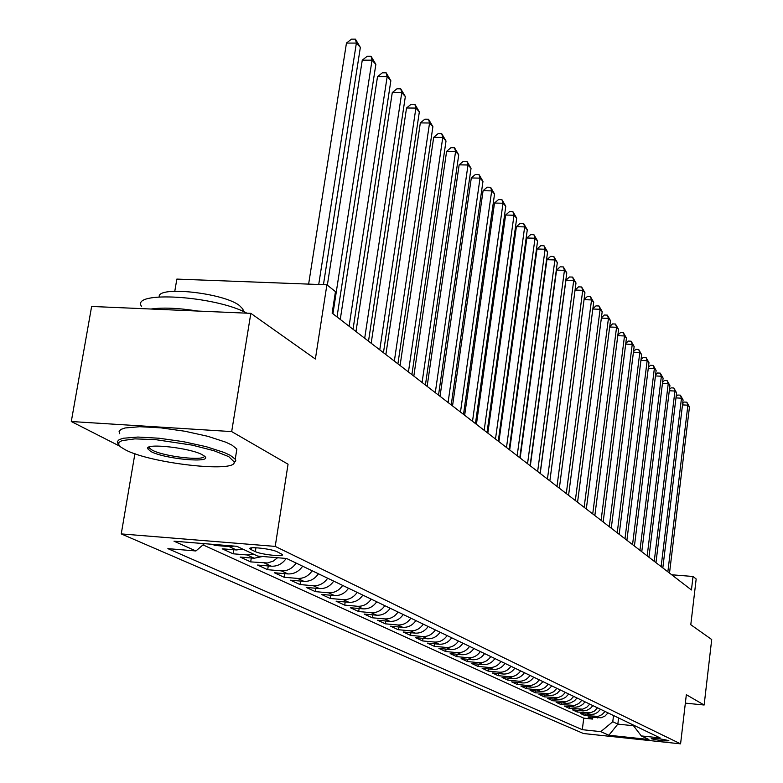 <?xml version="1.0" encoding="UTF-8"?>
<svg xmlns="http://www.w3.org/2000/svg" width="783" height="783" viewBox="0 0 783 783"><rect width="100%" height="100%" fill="white"/><g stroke="black" fill="none" stroke-linecap="round" stroke-linejoin="round"><path stroke-width="1.17" d="M668.633 740.591C661.263 738.819 655.469 738.154 651.25 738.594L651.515 738.77C658.895 740.542 664.679 741.198 668.878 740.757L668.633 740.591M121.248 533.908L583.443 733.524L680.584 743.85L275.215 546.397L121.248 533.908L134.882 453.866L135.42 453.905M275.215 546.397L288.056 464.211L231.68 431.59L71.292 421.518L119.848 446.222M133.942 453.396L134.882 453.866M71.292 421.518L91.631 306.456L250.824 313.347L315.373 359.025L326.893 284.806L176.85 279.091L174.795 291.217M685.35 703.134L704.142 705.013L711.708 639.525L690.792 624.717L696.175 578.989L693.033 576.484L671.706 574.771M231.68 431.59L250.824 313.347M212.457 544.322L214.855 545.418L214.992 544.528M242.808 549.108L236.417 549.969L222.215 548.805L233.08 553.796L233.726 549.754M262.54 556.488L254.181 558.23L240.185 557.065L250.677 561.891L251.294 557.995M286.226 558.455C282.369 563.877 277.407 566.461 271.339 566.207L257.548 565.042L267.678 569.701L268.266 565.952M302.639 566.197C298.852 571.6 293.938 574.174 287.909 573.919L274.314 572.755L284.112 577.257L284.669 573.645M318.436 573.782C314.717 579.097 309.882 581.622 303.941 581.368L290.532 580.213L300.006 584.568L300.545 581.074M333.724 581.123C330.064 586.35 325.297 588.836 319.444 588.581L306.222 587.426L315.383 591.635L315.901 588.268M348.513 588.229C344.911 593.377 340.223 595.814 334.439 595.55L321.402 594.405L330.279 598.486L330.769 595.227M362.842 595.109C359.299 600.17 354.67 602.577 348.973 602.313L336.103 601.168L344.706 605.122L345.176 601.97M376.721 601.784C373.227 606.766 368.676 609.125 363.048 608.861L350.353 607.716L358.692 611.543L359.143 608.508M390.169 608.244C386.733 613.148 382.241 615.467 376.692 615.203L364.164 614.068L372.248 617.777L372.679 614.841M403.216 614.508C399.839 619.343 395.405 621.624 389.924 621.359L377.563 620.224L385.402 623.826L385.823 620.978M415.881 620.586C412.543 625.343 408.178 627.594 402.765 627.33L390.56 626.194L398.175 629.698L398.576 626.938M428.164 626.488C424.875 631.176 420.569 633.388 415.235 633.124L403.176 631.998L410.576 635.395L410.958 632.723M440.095 632.224C436.855 636.843 432.608 639.016 427.332 638.752L415.43 637.636L422.614 640.934L422.986 638.341M451.683 637.783C448.493 642.344 444.294 644.487 439.097 644.213L427.342 643.107L434.32 646.318L434.673 643.802M462.949 643.195C459.807 647.688 455.657 649.802 450.519 649.528L438.911 648.422L445.703 651.544L446.036 649.107M473.901 648.461C470.798 652.885 466.707 654.97 461.637 654.696L450.166 653.599L456.763 656.634L457.096 654.265M484.56 653.58C481.496 657.945 477.464 660 472.443 659.726L461.109 658.63L467.539 661.586L467.852 659.286M494.925 658.552C491.9 662.868 487.917 664.884 482.964 664.62L471.757 663.524L478.012 666.402L478.325 664.17M505.015 663.397C502.03 667.654 498.096 669.651 493.202 669.377L482.132 668.29L488.22 671.1L488.514 668.917M514.832 668.124C511.896 672.323 508.01 674.28 503.166 674.016L492.223 672.94L498.164 675.66L498.448 673.546M524.404 672.714C521.507 676.864 517.671 678.802 512.885 678.528L502.06 677.461L507.844 680.114L508.118 678.058M533.732 677.197C530.874 681.288 527.076 683.197 522.339 682.933L511.651 681.866L517.279 684.459L517.553 682.453M542.825 681.562C539.996 685.605 536.247 687.484 531.569 687.22L520.989 686.162L526.489 688.688L526.744 686.74M551.682 685.82C548.893 689.813 545.193 691.673 540.564 691.399L530.101 690.352L535.464 692.818L535.709 690.909M560.334 689.97L557.114 693.356L553.816 695.01L550.234 695.529L538.988 694.433L544.224 696.841L544.459 694.991M568.761 694.022L565.58 697.369L562.331 698.994L558.788 699.513L547.66 698.426L552.769 700.765L553.004 698.965M576.993 697.976L574.575 700.726L570.631 702.889L567.127 703.398L556.126 702.312L561.108 704.602L561.333 702.84M585.028 701.842L582.64 704.553L578.745 706.687L575.28 707.196L564.386 706.109L569.251 708.351L569.476 706.638M592.878 705.61L590.519 708.292L586.663 710.406L583.227 710.895L572.461 709.819L577.208 712.011L577.423 710.338M600.541 709.29L597.507 712.481L594.395 714.027L590.999 714.507L580.34 713.45L584.989 715.584L585.195 713.949M326.893 284.806L335.457 291.638L332.139 313.171L691.438 589.971L693.033 576.484M251.167 549.646L255.336 551.614C261.17 554.618 285.09 557.153 282.281 554.452L277.143 551.77C271.398 548.726 247.037 546.143 250.022 548.893L251.167 549.646L251.451 547.855M632.733 724.755L641.306 735.922L660.147 737.919L286.578 558.485L257.695 556.087L236.838 546.309L173.992 541.18L195.916 550.968L167.885 548.638L582.298 729.687L600.786 731.645L612.766 721.73L617.836 724.118L633.496 725.743M641.306 735.922L648.931 739.495L608.871 735.247L600.786 731.645M203.003 544.899L583.756 718.158L592.584 719.078L592.78 717.482M608.039 712.882L605.034 716.034L601.129 717.786L588.043 716.983L592.584 719.078M605.063 711.453L602.039 714.625L598.124 716.386L584.989 715.584M597.498 707.822L594.454 711.033L590.48 712.814L577.208 712.011M589.765 704.113L586.682 707.352L582.669 709.153L569.251 708.351M581.838 700.305L578.715 703.584L574.663 705.414L561.108 704.602M573.724 696.41L570.572 699.728L566.471 701.578L552.769 700.765M565.414 692.417L562.223 695.774L558.073 697.653L544.224 696.841M556.899 688.326L553.659 691.732L549.47 693.63L535.464 692.818M548.169 684.127C545.36 688.14 541.64 690.009 536.991 689.745L526.489 688.688M539.213 679.83C536.375 683.892 532.606 685.791 527.908 685.516L517.279 684.459M530.032 675.416C527.155 679.536 523.338 681.455 518.591 681.181L507.844 680.114M520.607 670.894C517.69 675.063 513.834 677.011 509.028 676.737L498.164 675.66M510.937 666.245C507.981 670.473 504.076 672.44 499.211 672.176L488.22 671.1M501.003 661.478C498.017 665.756 494.063 667.762 489.14 667.488L478.012 666.402M490.804 656.575C487.78 660.911 483.767 662.947 478.785 662.672L467.539 661.586M480.331 651.544C477.258 655.939 473.196 658.004 468.156 657.73L456.763 656.634M469.555 646.366C466.443 650.83 462.332 652.924 457.223 652.65L445.703 651.544M458.486 641.052C455.315 645.574 451.155 647.698 445.987 647.424L434.32 646.318M447.083 635.581C443.883 640.161 439.664 642.314 434.428 642.05L422.614 640.934M435.368 629.943C432.108 634.592 427.831 636.785 422.536 636.52L410.576 635.395M423.29 624.149C419.991 628.866 415.656 631.088 410.292 630.824L398.175 629.698M410.86 618.178C407.503 622.965 403.108 625.226 397.676 624.961L385.402 623.826M398.048 612.022C394.642 616.887 390.188 619.187 384.678 618.913L372.248 617.777M384.844 605.68C381.38 610.613 376.868 612.952 371.289 612.688L358.692 611.543M371.22 599.142C367.707 604.153 363.126 606.522 357.469 606.267L344.706 605.122M357.165 592.388C353.603 597.478 348.944 599.895 343.218 599.631L330.279 598.486M342.66 585.42C339.029 590.597 334.312 593.054 328.498 592.79L315.383 591.635M327.676 578.216C323.986 583.482 319.19 585.978 313.298 585.723L300.006 584.568M312.182 570.778C308.433 576.131 303.569 578.676 297.589 578.422L284.112 577.257M296.17 563.085C292.353 568.527 287.41 571.12 281.351 570.866L267.678 569.701M277.554 557.731L273.375 561.039L267.541 562.987L250.677 561.891M253.477 554.11L247.154 554.961L233.08 553.796M234.303 546.103L229.135 546.583L214.855 545.418M704.142 705.013L686.339 694.707L680.584 743.85M618.599 717.962L617.836 724.118L608.871 735.247M613.529 715.525L612.766 721.73M204.441 543.666L195.916 550.968M583.756 718.158L582.298 729.687M318.72 284.493L356.373 43.075L360.346 47.411L323.438 284.679M308.629 284.112L346.458 43.085L356.373 43.075L355.413 39.15L360.346 47.411M346.458 43.085L351.45 39.16L355.413 39.15M228.763 456.646L213.965 450.724L192.256 445.136L155.523 439.635L134.911 438.871L121.894 440.643L118.996 442.375L118.664 444.568L120.866 447.103L125.133 449.706C150.033 463.35 236.877 473.167 234.186 461.931L228.763 456.646M117.998 443.873L117.352 441.583L119.114 439.674L123.234 438.245L137.916 437.051L159.096 438.235L183.232 441.641L206.193 446.672L224.144 452.466L230.29 455.334L235.233 459.2L235.82 460.756L233.549 463.467M202.523 454.894L204.265 456.009C214.826 463.614 164.704 459.259 150.708 451.419L147.547 448.59C145.452 442.796 190.974 447.993 202.523 454.894M149.289 446.956L149.514 448.16L152.205 450.127C163.804 456.685 205.988 461.422 204.177 455.941M141.635 306.525C129.792 290.571 214.806 295.69 246.899 313.171M150.962 309.031C162.913 307.347 178.553 308.022 197.874 311.057M159.243 296.874C156.835 285.658 223.38 292.793 239.451 305.536L242.955 309.138L243.18 311.419M119.74 433.753L119.104 431.404L120.876 429.456L124.996 427.978L139.677 426.706L160.838 427.851L184.954 431.247L207.896 436.327L225.807 442.189L231.934 445.106L236.877 449.05L236.28 452.731M332.922 313.768L372.033 60.174L375.86 64.363L337.013 316.929M327.343 285.169L362.265 60.164L372.033 60.174L371.054 56.278L375.86 64.363M362.265 60.164L367.149 56.278L371.054 56.278M349.081 326.227L387.154 76.695L390.854 80.737L353.035 329.271M340.262 319.435L377.523 76.656L387.154 76.695L386.156 72.829L390.854 80.737M377.523 76.656L382.31 72.819L386.156 72.829M364.692 338.246L401.767 92.648L405.34 96.563L368.509 341.192M355.991 331.542L392.273 92.59L401.767 92.648L400.749 88.822L405.34 96.563M392.273 92.59L396.961 88.792L400.749 88.822M379.765 349.864L415.89 108.083L419.345 111.861L383.455 352.702M371.181 343.248L406.543 107.995L415.89 108.083L414.863 104.276L419.345 111.861M406.543 107.995L411.124 104.247L414.863 104.276M394.348 361.09L429.554 123.009L432.901 126.66L397.911 363.841M385.872 354.562L420.334 122.902L429.554 123.009L428.516 119.231L432.901 126.66M420.334 122.902L424.826 119.192L428.516 119.231M408.442 371.954L442.777 137.456L446.016 140.999L411.897 374.607M400.084 365.514L433.694 137.328L442.777 137.456L441.729 133.707L446.016 140.999M433.694 137.328L438.098 133.658L441.729 133.707M422.086 382.456L455.589 151.442L458.73 154.877L425.423 385.03M413.825 376.104L446.623 151.305L455.589 151.442L454.522 147.733L458.73 154.877M446.623 151.305L450.949 147.674L454.522 147.733M435.289 392.635L467.999 164.998L471.043 168.325L438.529 395.131M427.136 386.362L459.151 164.841L467.999 164.998L466.922 161.318L471.043 168.325M459.151 164.841L463.399 161.249L466.922 161.318M448.082 402.491L480.028 178.142L482.974 181.362L451.223 404.909M440.036 396.296L471.307 177.966L480.028 178.142L478.951 174.482L482.974 181.362M471.307 177.966L475.467 174.413L478.951 174.482M460.482 412.044L491.695 190.886L494.553 194.008L463.526 414.383M452.535 405.927L483.082 190.69L491.695 190.886L490.608 187.264L494.553 194.008M483.082 190.69L487.173 187.186L490.608 187.264M472.511 421.313L503.009 203.247L505.789 206.281L475.457 423.583M464.662 415.264L494.513 203.042L503.009 203.247L501.923 199.655L505.789 206.281M494.513 203.042L498.526 199.577L501.923 199.655M484.178 430.298L514 215.247L516.702 218.193L487.036 432.5M476.426 424.317L505.612 215.031L514 215.247L512.904 211.684L516.702 218.193M505.612 215.031L509.557 211.596L512.904 211.684M495.492 439.018L524.669 226.904L527.292 229.771L498.272 441.162M487.838 433.116L516.389 226.678L524.669 226.904L523.573 223.37L527.292 229.771M516.389 226.678L520.264 223.282L523.573 223.37M506.493 447.484L535.034 238.228L537.588 241.007L509.185 449.569M498.918 441.651L526.861 237.993L535.034 238.228L533.937 234.724L537.588 241.007M526.861 237.993L530.668 234.626L533.937 234.724M517.172 455.716L545.115 249.239L547.591 251.94L519.795 457.732M509.684 449.951L537.04 248.984L545.115 249.239L544.009 245.764L547.591 251.94M537.04 248.984L540.779 245.656L544.009 245.764M527.546 463.712L554.912 259.936L557.32 262.569L530.091 465.67M520.157 458.016L546.935 259.672L554.912 259.936L553.806 256.491L557.32 262.569M546.935 259.672L550.615 256.384L553.806 256.491M537.637 471.483L564.445 270.35L566.784 272.905L540.113 473.392M530.326 465.856L556.566 270.076L564.445 270.35L563.329 266.925L566.784 272.905M556.566 270.076L560.188 266.827L563.329 266.925M547.444 479.039L573.714 280.48L575.994 282.966L549.862 480.899M540.221 473.47L565.933 280.197L573.714 280.48L572.608 277.084L575.994 282.966M565.933 280.197L569.495 276.976L572.608 277.084M556.997 486.39L582.748 290.336L584.96 292.764L559.346 488.201M581.632 286.979L582.748 290.336L575.065 290.053L578.559 286.862L581.632 286.979L584.96 292.764M566.285 493.554L591.537 299.938L593.7 302.307L568.575 495.316M584.079 299.517L587.387 296.493L590.421 296.61L591.537 299.938L584.059 299.654M590.421 296.61L593.7 302.307M575.339 500.523L600.101 309.295L602.205 311.595L577.56 502.236M592.858 308.747L595.98 305.869L598.985 305.987L600.101 309.295L592.819 309.001M598.985 305.987L602.205 311.595M584.147 507.315L608.44 318.407L610.495 320.648L586.31 508.979M601.413 317.741L604.359 315.011L607.324 315.128L608.44 318.407L601.364 318.113M607.324 315.128L610.495 320.648M592.731 513.922L616.573 327.294L618.58 329.477L594.845 515.557M609.742 326.511L612.531 323.917L615.467 324.035L616.573 327.294L609.683 327M615.467 324.035L618.58 329.477M601.099 520.372L624.511 335.956L626.459 338.09L603.164 521.958M617.865 335.065L620.498 332.599L623.395 332.726L624.511 335.956L617.787 335.662M623.395 332.726L626.459 338.09M609.262 526.656L632.243 344.403L634.152 346.487L611.269 528.202M625.783 343.404L628.269 341.075L631.137 341.202L632.243 344.403L625.695 344.109M631.137 341.202L634.152 346.487M617.219 532.792L639.789 352.653L641.649 354.679L619.177 534.3M633.506 351.547L635.845 349.345L638.683 349.472L639.789 352.653L633.408 352.35M638.683 349.472L641.649 354.679M624.981 538.773L647.159 360.699L648.97 362.676L626.899 540.241M641.042 359.505L643.244 357.42L646.053 357.547L647.159 360.699L640.934 360.405M646.053 357.547L648.97 362.676M632.556 544.606L654.353 368.558L656.125 370.486L634.426 546.045M648.402 367.266L650.467 365.299L653.247 365.426L654.353 368.558L648.275 368.255M653.247 365.426L656.125 370.486M639.956 550.302L661.371 376.231L663.103 378.12L641.776 551.712M655.586 374.851L657.524 372.992L660.275 373.129L661.371 376.231L655.449 375.928M660.275 373.129L663.103 378.12M647.179 555.871L668.232 383.719L669.925 385.569L648.96 557.242M662.594 382.261L664.415 380.509L667.136 380.646L668.232 383.719L662.447 383.425M667.136 380.646L669.925 385.569M654.236 561.303L674.936 391.04L676.59 392.851L655.968 562.644M669.445 389.503L671.148 387.849L673.84 387.996L674.936 391.04L669.289 390.746M673.84 387.996L676.59 392.851M661.126 566.608L681.484 398.195L683.099 399.966L662.819 567.92M676.14 396.58L677.735 395.033L680.398 395.17L681.484 398.195L675.974 397.901M680.398 395.17L683.099 399.966M667.86 571.796L687.895 405.193L689.471 406.915L669.514 573.078M682.678 403.499L684.166 402.051L686.799 402.188L687.895 405.193L682.502 404.899M686.799 402.188L689.471 406.915M597.752 717.991L594.728 716.592M590.147 714.458L587.064 713.019M582.366 710.837L579.205 709.369M574.409 707.137L571.169 705.63M566.246 703.349L562.928 701.803M557.897 699.464L554.501 697.878M549.333 695.48L545.849 693.865M540.564 691.399L536.991 689.745M531.569 687.22L527.908 685.516M522.339 682.933L518.591 681.181M512.885 678.528L509.028 676.737M503.166 674.016L499.211 672.176M493.202 669.377L489.14 667.488M482.964 664.62L478.785 662.672M472.443 659.726L468.156 657.73M461.637 654.696L457.223 652.65M450.519 649.528L445.987 647.424M439.097 644.213L434.428 642.05M427.332 638.752L422.536 636.52M415.235 633.124L410.292 630.824M402.765 627.33L397.676 624.961M389.924 621.359L384.678 618.913M376.692 615.203L371.289 612.688M363.048 608.861L357.469 606.267M348.973 602.313L343.218 599.631M334.439 595.55L328.498 592.79M319.444 588.581L313.298 585.723M303.941 581.368L297.589 578.422M287.909 573.919L281.351 570.866M271.339 566.207L264.546 563.055M254.181 558.23L247.154 554.961M236.417 549.969L229.135 546.583M255.943 547.757L255.336 551.614M250.129 548.227L250.022 548.893M236.877 449.05L235.233 459.2M149.514 448.16L149.739 446.819M242.622 311.174L242.955 309.138M149.201 447.436L147.547 448.59M234.186 461.931L235.82 460.756"/></g></svg>
